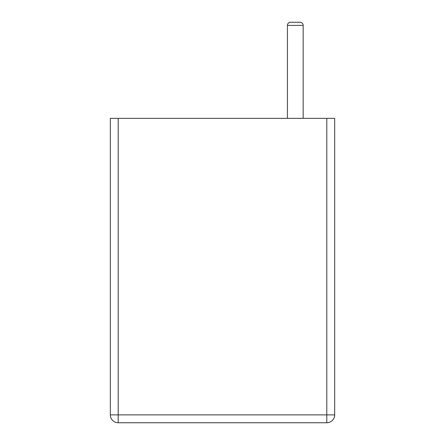 <?xml version="1.0" encoding="UTF-8"?>
<svg xmlns="http://www.w3.org/2000/svg" width="445" height="445" viewBox="0 0 445 445"><rect width="100%" height="100%" fill="white"/><g stroke="black" fill="none" stroke-linecap="round" stroke-linejoin="round"><path stroke-width="0.67" d="M287.414 25.398C287.598 23.485 288.649 22.439 290.563 22.25C288.649 22.439 287.598 23.485 287.414 25.398C287.598 23.485 288.649 22.439 290.563 22.25C288.649 22.439 287.598 23.485 287.414 25.398L303.167 25.398L303.167 118.359L303.167 25.398A3.148 3.148 0 0 0 300.013 22.25L290.563 22.25C288.649 22.439 287.598 23.485 287.414 25.398L287.414 118.359M110.321 118.359L110.321 414.874L334.679 414.874L334.679 118.359L326.802 118.359L326.802 422.75L118.198 422.75A7.877 7.877 0 0 1 110.321 414.874L110.321 118.359L326.802 118.359M110.321 414.874A7.877 7.877 0 0 0 118.198 422.75L326.802 422.75A7.877 7.877 0 0 0 334.679 414.874A7.877 7.877 0 0 1 326.802 422.75M118.198 118.359L118.198 422.75"/></g></svg>

